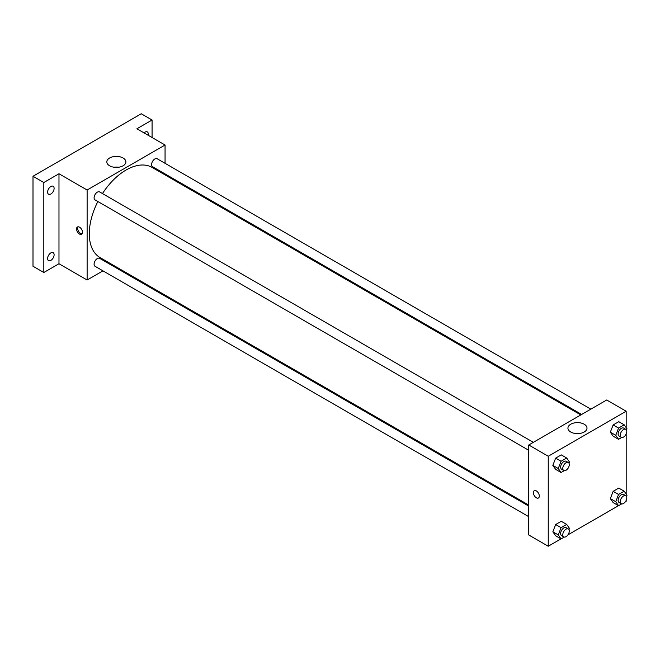 <?xml version="1.0" encoding="UTF-8"?>
<svg xmlns="http://www.w3.org/2000/svg" width="660" height="660" viewBox="0 0 660 660"><rect width="100%" height="100%" fill="white"/><g stroke="black" fill="none" stroke-linecap="round" stroke-linejoin="round"><path stroke-width="0.99" d="M102.968 270.856L87.12 280.005L58.979 263.752L43.824 272.506L33 266.252L33 176.261L141.248 113.767L152.072 120.021L152.072 137.519M113.008 265.056L112.15 265.551M50.861 260.395A4.595 2.648 -60 0 1 48.568 260.617A4.595 2.648 -60 0 1 47.858 256.938A4.595 2.648 -60 0 1 50.861 252.895A4.595 2.648 -60 0 1 53.155 252.664A4.595 2.648 -60 0 1 53.864 256.344A4.595 2.648 -60 0 1 50.861 260.395M50.861 193.999A4.595 2.648 -60 0 1 48.568 194.23A4.595 2.648 -60 0 1 47.858 190.55A4.595 2.648 -60 0 1 50.861 186.499A4.595 2.648 -60 0 1 53.155 186.268A4.595 2.648 -60 0 1 53.864 189.948A4.595 2.648 -60 0 1 50.861 193.999M58.979 263.752L58.979 173.761L43.824 182.515L33 176.261M43.824 272.506L43.824 182.515M87.12 280.005L87.12 190.014L58.979 173.761M87.12 190.014L165.058 145.018L136.917 128.766L152.072 120.021M109.61 165.784A9.529 5.503 180 0 1 106.813 161.89A9.529 5.503 180 0 1 116.35 156.387A9.529 5.503 180 0 1 125.879 161.89A9.529 5.503 180 0 1 119.996 166.972A9.529 5.503 180 0 1 109.61 165.784M144.045 132.883A4.595 2.648 -60 0 1 145.035 132.132A4.595 2.648 -60 0 1 147.328 131.901A4.595 2.648 -60 0 1 148.129 135.242M97.87 201.523A52.049 30.046 120 0 0 89.29 233.755A52.049 30.046 120 0 0 100.064 257.582L528.759 505.09M580.808 414.942L152.113 167.434A52.049 30.046 120 0 0 102.465 193.57M165.058 145.018L165.058 163.309M165.058 173.918L165.058 174.908M590.857 409.142L157.138 158.738A4.595 2.648 120 0 0 153.599 159.968A4.595 2.648 120 0 0 151.594 164.587A4.595 2.648 120 0 0 152.542 166.691L581.666 414.447M528.759 506.08L99.635 258.332A4.595 2.648 120 0 0 96.096 259.561A4.595 2.648 120 0 0 94.091 264.182A4.595 2.648 120 0 0 95.048 266.285L528.759 516.689M528.759 450.293L95.048 199.889A4.595 2.648 -60 0 1 95.048 194.584A4.595 2.648 -60 0 1 99.635 191.936L533.354 442.34M82.525 232.353A4.207 2.434 60 0 1 81.65 234.284A4.207 2.434 60 0 1 77.443 231.85A4.207 2.434 60 0 1 77.443 226.99A4.207 2.434 60 0 1 80.685 228.112A4.207 2.434 60 0 1 82.525 232.353M82.121 233.838A4.207 2.434 60 0 1 78.532 231.223A4.207 2.434 60 0 1 78.061 226.801M114.04 167.227A9.529 5.503 180 0 1 118.66 167.227M561 538.865L548.245 546.232L528.759 534.98L528.759 444.988L606.697 399.993L626.183 411.246L626.183 427.655M626.183 500.371L626.183 501.237L625.433 501.666M618.494 505.675L567.93 534.864M613.148 436.186L610.335 432.185L613.148 424.941L618.775 421.69L613.148 424.941L610.335 432.185L613.148 436.186L618.56 439.312L615.747 435.311L618.56 428.068L624.187 424.817L627 428.818L626.513 430.081M555.654 535.78L552.841 531.779L555.654 524.535L561.272 521.284L555.654 524.535L552.841 531.779L555.654 535.78L561.066 538.906L558.253 534.905L561.066 527.654L566.684 524.411L569.497 528.413L569.011 529.675M626.183 433.975L626.183 494.051M548.245 546.232L548.245 456.241L626.183 411.246M613.148 502.582L610.335 498.58L613.148 491.337L618.775 488.087L613.148 491.337L610.335 498.58L613.148 502.582L618.56 505.709L615.747 501.707L618.56 494.464L624.187 491.213L627 495.214L626.513 496.477M555.654 469.384L552.841 465.382L555.654 458.139L561.272 454.888L555.654 458.139L552.841 465.382L555.654 469.384L561.066 472.51L558.253 468.509L561.066 461.266L566.684 458.015L569.497 462.016L569.011 463.279M548.245 456.241L528.759 444.988M570.727 432.011A9.529 5.503 180 0 1 567.938 428.117A9.529 5.503 180 0 1 577.475 422.614A9.529 5.503 180 0 1 587.004 428.117A9.529 5.503 180 0 1 581.122 433.199A9.529 5.503 180 0 1 570.727 432.011M539.319 496.081A4.207 2.434 60 0 1 538.444 498.003A4.207 2.434 60 0 1 534.237 495.577A4.207 2.434 60 0 1 534.237 490.718A4.207 2.434 60 0 1 537.479 491.84A4.207 2.434 60 0 1 539.319 496.081M538.444 498.003A4.207 2.434 60 0 1 534.237 495.577A4.207 2.434 60 0 1 534.237 490.71M575.165 433.455A9.529 5.503 180 0 1 579.785 433.455M564.242 470.671L561.066 472.51M568.334 462.536L566.173 461.282A4.595 2.648 120 0 0 562.634 462.52A4.595 2.648 120 0 0 560.629 467.14A4.595 2.648 120 0 0 561.577 469.243L563.747 470.489A4.595 2.648 120 0 0 568.334 467.841A4.595 2.648 120 0 0 568.334 462.536A4.595 2.648 120 0 0 564.795 463.765A4.595 2.648 120 0 0 562.79 468.385A4.595 2.648 120 0 0 563.747 470.489M558.253 468.509L552.841 465.382M561.066 461.266L555.654 458.139M566.684 458.015L561.272 454.888M621.745 437.473L618.56 439.312M625.837 429.338L623.675 428.092A4.595 2.648 120 0 0 620.136 429.322A4.595 2.648 120 0 0 618.131 433.942A4.595 2.648 120 0 0 619.08 436.045L621.241 437.291A4.595 2.648 120 0 0 625.837 434.643A4.595 2.648 120 0 0 625.837 429.338A4.595 2.648 120 0 0 622.297 430.567A4.595 2.648 120 0 0 620.293 435.188A4.595 2.648 120 0 0 621.241 437.291M615.747 435.311L610.335 432.185M618.56 428.068L613.148 424.941M624.187 424.817L618.775 421.69M564.242 537.067L561.066 538.906M568.334 528.932L566.173 527.678A4.595 2.648 120 0 0 562.634 528.908A4.595 2.648 120 0 0 560.629 533.536A4.595 2.648 120 0 0 561.577 535.631L563.747 536.885A4.595 2.648 120 0 0 568.334 534.237A4.595 2.648 120 0 0 568.334 528.932A4.595 2.648 120 0 0 564.795 530.161A4.595 2.648 120 0 0 562.79 534.781A4.595 2.648 120 0 0 563.747 536.885M558.253 534.905L552.841 531.779M561.066 527.654L555.654 524.535M566.684 524.411L561.272 521.284M621.745 503.869L618.56 505.709M625.837 495.734L623.675 494.48A4.595 2.648 120 0 0 620.136 495.718A4.595 2.648 120 0 0 618.131 500.338A4.595 2.648 120 0 0 619.08 502.441L621.241 503.687A4.595 2.648 120 0 0 625.837 501.039A4.595 2.648 120 0 0 625.837 495.734A4.595 2.648 120 0 0 622.297 496.963A4.595 2.648 120 0 0 620.293 501.584A4.595 2.648 120 0 0 621.241 503.687M615.747 501.707L610.335 498.58M618.56 494.464L613.148 491.337M624.187 491.213L618.775 488.087"/></g></svg>
